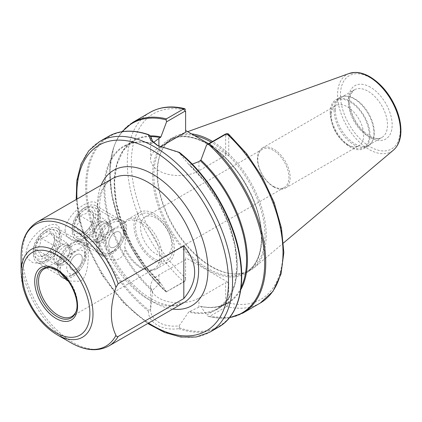 <?xml version="1.0" encoding="UTF-8"?>
<svg xmlns="http://www.w3.org/2000/svg" width="422" height="422" viewBox="0 0 422 422"><rect width="100%" height="100%" fill="white"/><g stroke="black" fill="none" stroke-linecap="round" stroke-linejoin="round"><path stroke-width="0.32" stroke-dasharray="2.11 1.58" d="M26.085 252.678L27.926 258.95L32.694 262.637L38.745 263.317L45.064 261.139L55.556 249.26L59.718 233.26C62.013 212.572 28.58 231.873 26.085 252.678M65.009 230.206L66.855 236.478L71.624 240.16L77.674 240.841L83.994 238.662L92.534 230.175L97.698 218.037L98.642 210.504L97.698 205.319C94.686 194.125 66.502 212.124 65.009 230.206M50.397 267.606A27.525 15.894 60 0 1 51.057 267.68A27.525 15.894 60 0 1 77.469 303.924A27.525 15.894 60 0 1 76.187 311.204A27.525 15.894 60 0 1 75.918 311.811M156.108 218.063A22.023 12.713 -120 0 0 145.094 216.977A22.023 12.713 -120 0 0 141.718 234.621A22.023 12.713 -120 0 0 156.108 254.028A22.023 12.713 -120 0 0 167.117 255.115A22.023 12.713 -120 0 0 170.493 237.47A22.023 12.713 -120 0 0 156.108 218.063M154.236 215.552A26.428 15.255 60 0 1 170.414 257.256A26.428 15.255 60 0 1 138.052 238.572A26.428 15.255 60 0 1 154.236 215.552M125.091 222.405A27.525 15.894 60 0 1 126.669 221.26A27.525 15.894 60 0 1 154.194 237.148A27.525 15.894 60 0 1 154.194 268.935A27.525 15.894 60 0 1 147.373 270.101L149.003 270.323A28.627 16.527 60 0 0 156.093 269.109A28.627 16.527 60 0 0 156.093 236.056A28.627 16.527 60 0 0 127.465 219.524A28.627 16.527 60 0 0 124.759 221.835C126.025 222.041 126.637 224.668 126.595 229.71L124.759 247.15L125.091 250.077L123.81 253.553L121.911 256.608L119.342 258.786L116.15 259.931L112.569 260.047L105.664 257.779L100.541 253.105L98.569 246.791L103.596 236.193L114.425 228.323L125.091 222.405L124.759 221.835L125.123 221.972L121.599 219.936A20.372 11.758 120 0 0 105.901 225.39A20.372 11.758 120 0 0 97.013 245.889A20.372 11.758 120 0 0 101.227 255.215A20.372 11.758 120 0 0 121.599 243.457A20.372 11.758 120 0 0 121.599 219.936M98.959 244.765A17.618 10.17 120 0 0 102.604 252.831A17.618 10.17 120 0 0 120.223 242.661A17.618 10.17 120 0 0 120.223 222.32A17.618 10.17 120 0 0 106.645 227.036A17.618 10.17 120 0 0 98.959 244.765M149.003 270.323A28.627 16.527 60 0 1 124.759 247.15M133.99 225.438A28.627 16.527 60 0 1 139.919 212.335A28.627 16.527 60 0 1 168.547 228.861A28.627 16.527 60 0 1 168.547 261.92A28.627 16.527 60 0 1 146.487 254.25A28.627 16.527 60 0 1 133.99 225.438M60.109 272.406L59.639 269.268L64.666 258.67L75.496 250.8L83.989 245.899L87.106 244.971L88.446 252.636C88.066 261.877 87.987 276.552 80.417 281.263L68.248 281.031M66.412 278.636A20.372 11.758 120 0 0 84.289 262.769A20.372 11.758 120 0 0 82.67 242.413A20.372 11.758 120 0 0 66.971 247.867A20.372 11.758 120 0 0 58.083 268.366A20.372 11.758 120 0 0 62.303 277.692A20.372 11.758 120 0 0 64.17 278.43M60.029 267.242A17.618 10.17 120 0 0 63.675 275.308A17.618 10.17 120 0 0 81.293 265.137A17.618 10.17 120 0 0 81.293 244.792A17.618 10.17 120 0 0 67.72 249.513A17.618 10.17 120 0 0 60.029 267.242M273.356 186.334A22.023 12.713 -120 0 0 284.365 187.426A22.023 12.713 -120 0 0 284.365 161.995A22.023 12.713 -120 0 0 262.342 149.282A22.023 12.713 -120 0 0 258.971 166.927A22.023 12.713 -120 0 0 273.356 186.334M73.729 230.206A17.618 10.17 120 0 0 77.379 238.266A17.618 10.17 120 0 0 86.188 237.396A17.618 10.17 120 0 0 98.642 215.821A17.618 10.17 120 0 0 94.997 207.756A17.618 10.17 120 0 0 81.42 212.477A17.618 10.17 120 0 0 73.729 230.206M34.804 252.678A17.618 10.17 120 0 0 38.449 260.743A17.618 10.17 120 0 0 47.259 259.873A17.618 10.17 120 0 0 59.718 238.293A17.618 10.17 120 0 0 56.068 230.233A17.618 10.17 120 0 0 42.49 234.948A17.618 10.17 120 0 0 34.804 252.678M147.373 270.101A27.525 15.894 60 0 1 125.091 250.077M350.123 146.149L347.317 144.53A23.12 13.351 -120 0 0 358.879 145.674A23.12 13.351 -120 0 0 358.879 118.978A23.12 13.351 -120 0 0 335.759 105.627A23.12 13.351 -120 0 0 330.969 116.208A23.12 13.351 -120 0 0 347.317 144.53L350.123 146.149A27.087 15.64 60 0 1 330.969 112.975A27.087 15.64 60 0 1 350.123 101.918A27.087 15.64 60 0 1 369.276 135.087A27.087 15.64 60 0 1 350.123 146.149M273.82 186.962A23.12 13.351 60 0 1 258.718 166.584A23.12 13.351 60 0 1 262.262 148.059A23.12 13.351 60 0 1 285.383 161.41A23.12 13.351 60 0 1 285.383 188.107A23.12 13.351 60 0 1 273.82 186.962M330.189 112.526A28.19 16.273 -120 0 0 342.495 140.89A28.19 16.273 -120 0 0 364.212 148.444A28.19 16.273 -120 0 0 364.218 115.897A28.19 16.273 -120 0 0 336.028 99.624A28.19 16.273 -120 0 0 330.189 112.526M208.626 143.744L228.745 155.359L225.628 155.359L225.628 134.549L225.163 134.196M185.564 278.594L185.611 280.366L185.142 281.258L166.104 291.945L183.644 281.711L185.564 278.594L185.611 257.758L185.611 278.056A107.241 61.918 -120 0 1 131.342 162.781A107.241 61.918 -120 0 1 185.611 110.163L185.611 132.255M160.196 146.93L158.904 147.674A28.295 16.337 0 0 0 150.617 159.226A28.295 16.337 0 0 0 168.088 174.323A28.295 16.337 0 0 0 198.926 170.778L225.628 155.359M166.579 291.977L160.914 283.384L158.904 284.164L152.658 290.188L150.617 309.31C150.185 320.187 163.747 328.01 179.144 325.779L179.445 327.857L178.654 328.664C162.591 331.059 148.106 322.709 148.438 311.22L148.992 310.276L150.617 309.468L150.617 286.527A28.295 16.337 0 0 0 168.088 301.619A28.295 16.337 0 0 0 198.926 298.08L225.628 282.661L225.628 303.471L228.698 303.497L226.661 306.551L209.412 316.511L208.347 316.331L206.595 315.081L225.163 304.362L225.628 303.471M150.686 137.203L152.358 143.38L153.597 142.372M122.459 131.611A109.551 63.253 -120 0 0 166.104 291.945L166.395 291.671A110.105 63.569 -120 0 1 132.851 122.333M185.611 279.855L185.611 280.366M228.698 303.497L228.745 282.661L185.611 257.758M228.276 133.779L228.745 135.061L228.745 155.359M228.745 282.661L225.628 282.661M179.144 325.779L188.687 312.064L200.392 306.419L200.93 306.488L206.595 315.081M185.611 259.556L158.904 274.975A28.295 16.337 0 0 0 150.617 286.527M150.264 135.889A94.032 54.29 -120 0 0 114.684 190.132A94.032 54.29 -120 0 0 160.914 283.384L160.371 283.315A93.589 54.032 -120 0 1 133.589 140.98L124.268 146.36A93.589 54.032 -120 0 0 152.658 290.188M241.062 287.556A93.589 54.032 -120 0 1 227.178 303.08A93.589 54.032 -120 0 1 200.392 306.419L200.93 306.488A94.032 54.29 -120 0 0 240.772 289.719M192.242 164.137L189.467 164.633L188.687 164.353L179.144 152.648L158.166 145.885M179.445 152.447L179.144 152.648M189.467 311.436A93.589 54.032 -120 0 0 217.857 308.461L228.149 298.94L234.685 284.592L236.985 266.345L234.843 245.451L228.392 223.338L218.063 201.5L204.554 181.418L188.687 164.353A94.032 54.29 -120 0 1 237.016 266.108A94.032 54.29 -120 0 1 188.687 312.064M152.358 291.09A94.032 54.29 -120 0 1 104.034 189.336A94.032 54.29 -120 0 1 152.358 143.38L152.658 143.385A93.589 54.032 -120 0 0 124.268 146.36C132.202 141.834 141.597 140.879 152.463 143.491M228.698 134.576L225.628 134.549M334.082 110.279A28.19 16.273 -120 0 0 346.388 138.643A28.19 16.273 -120 0 0 368.105 146.197A28.19 16.273 -120 0 0 372.631 140.748A28.19 16.273 -120 0 0 368.111 113.65A28.19 16.273 -120 0 0 346.905 96.179A28.19 16.273 -120 0 0 339.921 97.371A28.19 16.273 -120 0 0 334.082 110.279M335.358 110.079A27.525 15.894 -120 0 0 347.375 137.783A27.525 15.894 -120 0 0 368.585 145.157A27.525 15.894 -120 0 0 373.006 139.835A27.525 15.894 -120 0 0 368.585 113.37A27.525 15.894 -120 0 0 347.881 96.311A27.525 15.894 -120 0 0 341.06 97.477A27.525 15.894 -120 0 0 335.358 110.079M191.546 133.885A76.91 44.405 -120 0 0 177.567 135.325A76.91 44.405 -120 0 0 161.046 152.126A76.91 44.405 -120 0 0 157.464 172.466A76.91 44.405 -120 0 0 231.251 273.73A76.91 44.405 -120 0 0 254.065 267.822A76.91 44.405 -120 0 0 261.102 205.672A76.91 44.405 -120 0 0 212.551 141.475M194.326 135.494A76.25 44.02 -120 0 0 172.915 138.295A76.25 44.02 -120 0 0 160.671 153.038A76.25 44.02 -120 0 0 157.121 173.205A76.25 44.02 -120 0 0 230.275 273.593A76.25 44.02 -120 0 0 249.165 270.365A76.25 44.02 -120 0 0 260.896 209.417A76.25 44.02 -120 0 0 211.28 142.214M89.01 210.462L85.719 213.754L80.022 215.653L78.977 222.141L75.527 227.236L78.977 231.129L80.022 233.63L85.719 231.731L89.01 228.439L92.465 223.343L93.505 216.855L92.465 214.355L89.01 210.462L105.474 219.968L96.485 225.158L91.991 236.742L94.238 239.939A11.009 6.356 -60 0 1 94.238 230.95A11.009 6.356 -60 0 1 100.979 222.563A11.009 6.356 -60 0 1 106.486 222.014A11.009 6.356 -60 0 1 107.721 223.164L105.474 219.968M93.505 216.09A13.652 7.881 -60 0 1 83.851 232.812A13.652 7.881 -60 0 1 74.525 224.161A13.652 7.881 -60 0 1 88.678 209.222A13.652 7.881 -60 0 1 93.505 216.09L93.505 216.855L109.973 226.361L107.721 223.164A11.009 6.356 -60 0 1 107.721 232.153L109.973 226.361M89.01 228.439L105.474 237.945L107.721 232.153A11.009 6.356 -60 0 1 100.979 240.54L105.474 237.945M80.022 215.653L96.485 225.158M80.022 233.63L96.485 243.135L100.979 240.54A11.009 6.356 -60 0 1 97.086 241.584A11.009 6.356 -60 0 1 95.477 241.089A11.009 6.356 -60 0 1 94.238 239.939L96.485 243.135M85.719 231.731L83.851 232.812M75.527 227.236L91.991 236.742M99.423 242.935A11.009 6.356 -60 0 1 97.809 242.434A11.009 6.356 -60 0 1 97.809 229.721A11.009 6.356 -60 0 1 108.823 223.365A11.009 6.356 -60 0 1 109.493 234.806A11.009 6.356 -60 0 1 99.423 242.935M93.964 222.568A16.516 9.537 120 0 0 93.964 209.08A16.516 9.537 120 0 0 83.851 208.178A16.516 9.537 120 0 0 72.173 228.407A16.516 9.537 120 0 0 80.829 236.436A16.516 9.537 120 0 0 93.964 222.568M118.107 231.615A8.809 5.085 120 0 0 110.052 238.119A8.809 5.085 120 0 0 110.59 247.271A8.809 5.085 120 0 0 119.4 242.186A8.809 5.085 120 0 0 119.4 232.016A8.809 5.085 120 0 0 118.107 231.615A8.809 5.085 -60 0 1 119.4 232.016A8.809 5.085 -60 0 1 119.4 242.186A8.809 5.085 -60 0 1 110.59 247.271A8.809 5.085 -60 0 1 110.052 238.119A8.809 5.085 -60 0 1 118.107 231.615M123.087 240.366A13.214 7.628 -60 0 1 114.995 250.431A13.214 7.628 -60 0 1 105.653 245.04A13.214 7.628 -60 0 1 114.995 228.856A13.214 7.628 -60 0 1 124.337 234.247A13.214 7.628 -60 0 1 123.087 240.366M122.459 238.029A19.818 11.441 120 0 0 124.337 228.856A19.818 11.441 120 0 0 120.233 219.783A19.818 11.441 120 0 0 98.189 235.861A19.818 11.441 120 0 0 100.415 254.113A19.818 11.441 120 0 0 110.321 253.126A19.818 11.441 120 0 0 122.459 238.029M98.326 224.098A19.818 11.441 -60 0 1 76.276 240.176A19.818 11.441 -60 0 1 72.173 231.103A19.818 11.441 -60 0 1 74.05 221.93A19.818 11.441 -60 0 1 86.188 206.827A19.818 11.441 -60 0 1 96.1 205.846A19.818 11.441 -60 0 1 98.326 224.098M50.081 232.939L46.795 236.225L41.092 238.129L40.048 244.612L36.598 249.713L40.048 253.606L41.092 256.107L46.795 254.208L50.081 250.916L53.536 245.82L54.58 239.332L53.536 236.832L50.081 232.939L66.549 242.444L57.556 247.635L53.061 259.219L55.308 262.415A11.009 6.356 -60 0 1 55.308 253.427A11.009 6.356 -60 0 1 62.055 245.04A11.009 6.356 -60 0 1 67.557 244.491A11.009 6.356 -60 0 1 68.797 245.641L66.549 242.444M54.58 238.562A13.652 7.881 -60 0 1 44.922 255.284A13.652 7.881 -60 0 1 35.601 246.638A13.652 7.881 -60 0 1 49.754 231.699A13.652 7.881 -60 0 1 54.58 238.562L54.58 239.332L71.044 248.838L68.797 245.641A11.009 6.356 -60 0 1 68.797 254.63L71.044 248.838M50.081 250.916L66.549 260.421L68.797 254.63A11.009 6.356 -60 0 1 62.055 263.017L66.549 260.421M41.092 238.129L57.556 247.635M41.092 256.107L57.556 265.612L62.055 263.017A11.009 6.356 -60 0 1 58.162 264.061A11.009 6.356 -60 0 1 56.548 263.565A11.009 6.356 -60 0 1 55.308 262.415L57.556 265.612M46.795 254.208L44.922 255.284M36.598 249.713L53.061 259.219M60.494 265.406A11.009 6.356 -60 0 1 58.885 264.91A11.009 6.356 -60 0 1 58.885 252.198A11.009 6.356 -60 0 1 69.894 245.841A11.009 6.356 -60 0 1 70.564 257.283A11.009 6.356 -60 0 1 60.494 265.406M55.039 245.04A16.516 9.537 120 0 0 55.039 231.557A16.516 9.537 120 0 0 44.922 230.655A16.516 9.537 120 0 0 33.243 250.879A16.516 9.537 120 0 0 41.899 258.908A16.516 9.537 120 0 0 55.039 245.04M79.178 254.091A8.809 5.085 120 0 0 71.123 260.59A8.809 5.085 120 0 0 71.661 269.748A8.809 5.085 120 0 0 80.47 264.663A8.809 5.085 120 0 0 80.47 254.487A8.809 5.085 120 0 0 79.178 254.091A8.809 5.085 -60 0 1 80.47 254.492A8.809 5.085 -60 0 1 80.47 264.663A8.809 5.085 -60 0 1 71.661 269.748A8.809 5.085 -60 0 1 71.123 260.596A8.809 5.085 -60 0 1 79.183 254.091M84.157 262.843A13.214 7.628 -60 0 1 76.065 272.907A13.214 7.628 -60 0 1 66.723 267.511A13.214 7.628 -60 0 1 76.065 251.333A13.214 7.628 -60 0 1 85.408 256.724A13.214 7.628 -60 0 1 84.157 262.843M83.53 260.506A19.818 11.441 120 0 0 85.408 251.333A19.818 11.441 120 0 0 81.304 242.26A19.818 11.441 120 0 0 59.259 258.338A19.818 11.441 120 0 0 61.485 276.584A19.818 11.441 120 0 0 71.397 275.603A19.818 11.441 120 0 0 83.53 260.506M59.396 246.569A19.818 11.441 -60 0 1 37.352 262.653A19.818 11.441 -60 0 1 33.243 253.58A19.818 11.441 -60 0 1 35.121 244.401A19.818 11.441 -60 0 1 47.259 229.304A19.818 11.441 -60 0 1 57.17 228.323A19.818 11.441 -60 0 1 59.396 246.569M37.215 222.046A71.571 41.319 -120 0 0 22.392 254.809A71.571 41.319 -120 0 0 53.631 326.834A71.571 41.319 -120 0 0 108.781 346.008M97.698 205.319A71.571 41.319 60 0 1 112.22 178.743C101.006 185.348 97.266 200.677 101.011 224.726C106.37 253.654 128.731 286.348 151.308 298.829C160.476 303.961 168.526 306.129 175.473 305.338L183.792 302.701A71.571 41.319 60 0 1 148.006 299.156A71.571 41.319 60 0 1 97.698 218.037M51.057 267.68L49.743 267.501A28.416 16.405 60 0 1 56.912 270.112A28.416 16.405 60 0 1 77.01 304.916A28.416 16.405 60 0 1 75.686 312.428L76.187 311.204M101.169 185.126A78.175 45.133 -120 0 0 152.68 301.857A78.175 45.133 -120 0 0 172.735 309.083M76.957 199.1A107.241 61.918 -120 0 0 148.528 323.062M21.1 272.48A50.835 29.35 -120 0 0 57.049 334.746M70.796 342.68A70.279 40.575 60 0 1 21.1 256.608M148.992 134.866A109.551 63.253 -120 0 0 86.753 186.635A109.551 63.253 -120 0 0 148.992 310.276M108.491 136.396A110.105 63.569 -120 0 0 85.687 186.804A110.105 63.569 -120 0 0 148.438 311.22M99.65 141.502A110.105 63.569 -120 0 0 76.846 191.904A110.105 63.569 -120 0 0 124.907 302.711A110.105 63.569 -120 0 0 209.755 332.209M178.654 328.664A110.105 63.569 -120 0 0 218.596 327.108M185.142 281.258L183.644 281.711A110.105 63.569 -120 0 1 150.1 112.373M225.628 302.959L228.745 302.959A107.241 61.918 -120 0 0 283.009 250.341A107.241 61.918 -120 0 0 228.745 135.061L225.628 135.061M207.176 143.585A77.131 44.532 -120 0 0 159.943 210.778A77.131 44.532 -120 0 0 254.408 265.317A77.131 44.532 -120 0 0 207.176 143.585M260.205 303.086A110.105 63.569 -120 0 1 226.661 306.551L225.163 304.362M209.412 316.511A110.105 63.569 -120 0 0 242.956 313.045M198.926 298.08L198.926 307.269M158.904 274.975L158.904 284.164M179.445 327.857A109.551 63.253 -120 0 0 236.462 305.364M200.73 306.346C210.884 308.44 219.698 307.353 227.178 303.08L217.857 308.461A93.589 54.032 -120 0 0 189.467 164.633M150.633 136.596A93.589 54.032 -120 0 0 133.589 140.98L123.414 150.337L116.883 164.395L114.473 182.278L116.372 202.792L122.48 224.578L132.397 246.19L145.479 266.208L160.861 283.32M208.347 316.331A109.551 63.253 -120 0 0 229.721 317.402M158.904 147.674L158.904 146.281M198.926 170.778L198.926 161.589M348.567 102.456A27.525 15.894 -120 0 0 360.578 130.155A27.525 15.894 -120 0 0 381.794 137.53A27.525 15.894 -120 0 0 386.009 115.475A27.525 15.894 -120 0 0 368.026 91.215A27.525 15.894 -120 0 0 354.264 89.854A27.525 15.894 -120 0 0 348.567 102.456M370.363 87.175A30.827 17.798 -120 0 0 351.484 114.03A30.827 17.798 -120 0 0 389.242 135.831A30.827 17.798 -120 0 0 370.363 87.175M370.363 77.796A42.311 24.429 -120 0 0 344.452 114.657A42.311 24.429 -120 0 0 396.274 144.577A42.311 24.429 -120 0 0 370.363 77.796M349.2 73.465A44.489 25.689 -120 0 0 337.574 94.95A44.489 25.689 -120 0 0 358.51 141.275A44.489 25.689 -120 0 0 393.452 150.116M153.882 175.072A76.25 44.02 -120 0 0 187.168 251.807A76.25 44.02 -120 0 0 245.926 272.232A76.25 44.02 -120 0 0 257.61 211.137A76.25 44.02 -120 0 0 207.798 143.944A76.25 44.02 -120 0 0 169.676 140.167A76.25 44.02 -120 0 0 153.882 175.072M101.227 255.215L105.664 257.779M156.093 269.109L168.547 261.92M127.465 219.524L139.919 212.335M62.303 277.692L66.734 280.25M82.67 242.413L87.106 244.971M167.117 255.115L284.365 187.426M145.094 216.977L262.342 149.282M98.642 215.821L98.642 210.504M86.188 237.396L83.994 238.662M77.379 238.266L102.604 252.831M94.997 207.756L120.223 222.32M59.718 238.293L59.718 233.26M47.259 259.873L45.064 261.139M38.449 260.743L63.675 275.308M56.068 230.233L81.293 244.792M71.766 316.521L154.194 268.935M44.241 268.846L75.496 250.8M83.989 245.899L114.425 228.323M122.918 223.423L126.669 221.26M330.969 116.208L330.969 112.975M285.383 188.107L358.879 145.674M262.262 148.059L335.759 105.627M208.837 316.563L229.436 317.755M157.353 145.432L158.909 146.328M185.606 111.192L185.611 111.957M166.073 291.934L148.096 272.696L132.619 250.003L119.621 222.742L111.819 195.106L109.804 169.185L113.755 146.919L117.158 139.065L122.005 131.68M150.617 159.226L150.617 136.285M76.203 199.537L79.009 219.519L88.029 247.904L102.33 275.429L123.461 302.822L147.769 323.5M339.921 97.371L336.028 99.624M368.105 146.197L364.212 148.444M347.881 96.311L346.905 96.179M373.006 139.835L372.631 140.748M368.585 145.157L381.794 137.53C379.425 139.012 376.081 138.859 371.766 137.076C362.398 132.25 355.519 123.562 351.13 111.012C349.764 106.423 349.274 102.303 349.659 98.648L350.708 94.233L354.264 89.854L341.06 97.477M187.706 131.669L177.567 135.325M283.51 242.956L254.065 267.822M230.275 273.593L231.251 273.73M160.671 153.038L161.046 152.126M172.915 138.295L169.676 140.167C180.03 134.481 192.59 135.752 207.36 143.986C226.282 155.507 241.252 173.373 252.272 197.591C266.704 229.721 263.586 262.906 245.926 272.232L249.165 270.365M108.823 223.365L106.486 222.014M97.809 242.434L95.477 241.089M124.337 234.247L124.337 228.856M114.995 250.431L110.321 253.126M76.276 240.176L100.415 254.113M96.1 205.846L120.233 219.783M72.173 228.407L72.173 231.103M83.851 208.178L86.188 206.827M69.894 245.841L67.557 244.491M58.885 264.91L56.548 263.565M85.408 256.724L85.408 251.333M76.065 272.907L71.397 275.603M37.352 262.653L61.485 276.584M57.17 228.323L81.304 242.26M33.243 250.879L33.243 253.58M44.922 230.655L47.259 229.304"/><path stroke-width="0.63" d="M183.818 245.81C198.25 263.391 198.25 280.978 183.818 298.565L183.818 245.81L118.155 283.721A71.571 41.319 -120 0 0 37.215 222.046C26.528 228.829 21.158 240.35 21.1 256.608A70.279 40.575 60 0 1 60.177 223.111A70.279 40.575 60 0 1 115.95 287.414L118.155 283.721M183.818 298.565L118.155 336.476C117.047 336.814 116.314 336.434 115.95 335.326C109.857 322.872 109.857 306.905 115.95 287.414M75.918 311.811A27.525 15.894 60 0 1 71.766 316.521A27.525 15.894 60 0 1 50.556 309.147A27.525 15.894 60 0 1 38.539 281.448A27.525 15.894 60 0 1 44.241 268.846A27.525 15.894 60 0 1 50.397 267.606M68.248 281.031L66.734 280.25L60.109 272.406M64.17 278.43A20.372 11.758 120 0 0 66.412 278.636M21.1 272.48L22.793 286.174C24.566 293.58 27.483 300.812 31.534 307.875C38.523 319.818 47.027 328.775 57.049 334.746A50.835 29.35 -120 0 0 92.993 313.989A50.835 29.35 -120 0 0 57.049 251.728A50.835 29.35 -120 0 0 21.1 272.48L21.1 256.608M185.611 130.461L208.626 143.744M185.606 111.366L185.611 132.255L160.196 146.93M158.166 145.885L152.579 141.233L150.617 136.179L148.992 134.866L148.438 134.834L150.786 140.278L157.353 145.432L179.445 152.426C207.471 174.782 231.298 214.017 238.789 250.114C246.553 285.203 238.72 315.867 218.596 327.108A110.105 63.569 -120 0 0 238.034 248.616A110.105 63.569 -120 0 0 178.654 152.284M150.617 136.179L150.686 137.203M148.992 134.866L148.438 134.834A110.105 63.569 -120 0 0 108.491 136.396C119.859 130.029 133.257 129.454 148.676 134.671M185.564 109.673L184.762 108.665L183.644 108.908L166.395 118.867L166.104 119.822L166.579 121.81L185.142 111.091L185.611 111.957L185.611 111.419M209.412 143.707L226.661 133.748L228.276 133.779L246.596 153.624L262.215 177.024L274.105 202.423L281.479 228.154L283.842 252.562L280.989 274.078L272.976 291.344L260.205 303.086A110.105 63.569 -120 0 0 226.661 133.748L225.163 134.196L206.595 144.915L209.412 143.707A110.105 63.569 -120 0 1 242.956 313.045L260.205 303.086M206.595 144.915L200.93 160.054L198.926 161.589L192.242 164.137M153.597 142.372L160.914 136.95L166.579 121.81M225.628 134.549L225.163 134.196L227.062 133.568M212.551 141.475A76.91 44.405 -120 0 0 191.546 133.885M211.28 142.214A76.25 44.02 -120 0 0 194.326 135.494M37.215 222.046L112.22 178.743A71.571 41.319 60 0 1 183.792 220.062A71.571 41.319 60 0 1 183.792 302.701L108.781 346.008A71.571 41.319 -120 0 0 118.155 336.476M75.686 312.428A28.416 16.405 60 0 1 42.706 301.519A28.416 16.405 60 0 1 49.743 267.501L56.59 270.011C70.168 277.022 80.966 301.862 75.686 312.428M56.137 269.004A30.326 17.508 -120 0 0 37.569 295.421A30.326 17.508 -120 0 0 74.705 316.864A30.326 17.508 -120 0 0 56.137 269.004M56.137 254.798A47.723 27.551 60 0 1 85.36 330.12A47.723 27.551 60 0 1 26.913 296.376A47.723 27.551 60 0 1 56.137 254.798M172.735 309.083A78.175 45.133 -120 0 0 191.767 215.457A78.175 45.133 -120 0 0 101.169 185.126M148.528 323.062A107.241 61.918 -120 0 0 228.481 284.185A107.241 61.918 -120 0 0 152.68 150.459A107.241 61.918 -120 0 0 76.957 199.1M115.95 335.326A70.279 40.575 60 0 1 70.796 342.68L57.049 334.746M218.596 327.108L209.755 332.209A110.105 63.569 -120 0 0 226.63 243.979A110.105 63.569 -120 0 0 154.7 146.956A110.105 63.569 -120 0 0 99.65 141.502L88.736 150.818L81.035 164.074L76.82 180.563L76.203 199.537M185.142 111.091L183.644 108.908A110.105 63.569 -120 0 0 150.1 112.373C160.102 106.745 171.659 105.511 184.762 108.665M236.462 305.364A109.551 63.253 -120 0 0 179.445 152.447M241.062 287.556A93.589 54.032 -120 0 0 200.392 160.74M160.371 137.641A93.589 54.032 -120 0 0 150.633 136.596M229.721 317.402A109.551 63.253 -120 0 0 263.797 248.722A109.551 63.253 -120 0 0 208.347 144.213M240.772 289.719A94.032 54.29 -120 0 0 200.93 160.054M160.914 136.95A94.032 54.29 -120 0 0 150.264 135.889M166.104 119.822A109.551 63.253 -120 0 0 122.459 131.611M166.395 118.867A110.105 63.569 -120 0 0 132.851 122.333L122.005 131.68M158.904 146.281L158.904 138.485M393.452 150.116A44.489 25.689 -120 0 0 397.434 113.898A44.489 25.689 -120 0 0 369.034 76.788A44.489 25.689 -120 0 0 349.2 73.465L355.102 72.42C359.871 72.384 364.803 73.845 369.909 76.788C381.398 83.836 390.229 94.649 396.411 109.219C399.629 117.253 401.122 124.859 400.9 132.049C400.589 139.977 398.11 145.996 393.452 150.116L283.51 242.956M108.781 346.008C97.566 351.869 84.901 350.761 70.796 342.68M108.491 136.396L99.65 141.502M229.436 317.755L242.956 313.045M150.1 112.373L132.851 122.333M147.769 323.5L164.511 332.452L180.901 337.046L196.23 337.004L209.755 332.209M349.2 73.465L187.706 131.669"/></g></svg>
